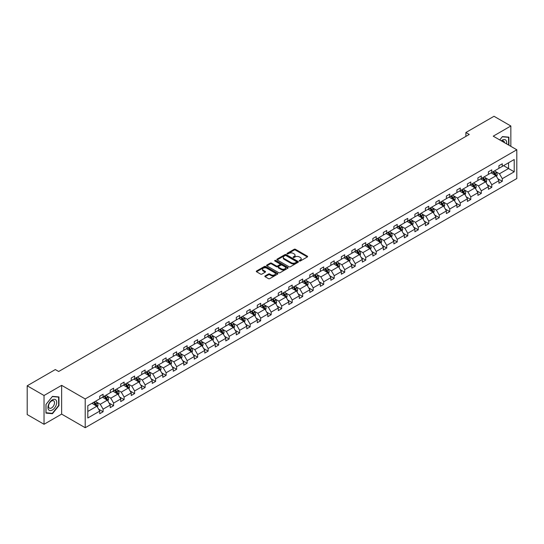 <?xml version="1.0" encoding="UTF-8"?>
<svg xmlns="http://www.w3.org/2000/svg" width="544" height="544" viewBox="0 0 544 544"><rect width="100%" height="100%" fill="white"/><g stroke="black" fill="none" stroke-linecap="round" stroke-linejoin="round"><path stroke-width="0.82" d="M299.411 260.998A0.653 0.381 0 0 0 300.336 260.998L307.36 256.945A0.932 0.537 0 0 0 307.632 256.564A0.932 0.537 0 0 0 307.36 256.183L295.46 249.308A0.932 0.537 0 0 0 294.141 249.308L287.116 253.368A0.653 0.381 0 0 0 288.041 253.898L288.952 253.375A2.992 1.727 0 0 1 293.182 253.375L294.168 253.946A2.992 1.727 0 0 1 295.045 255.17A2.992 1.727 0 0 1 294.168 256.387L293.264 256.918A0.653 0.381 0 0 0 294.188 257.448L295.1 256.924A2.992 1.727 0 0 1 299.329 256.924L300.315 257.496A2.992 1.727 0 0 1 301.192 258.72A2.992 1.727 0 0 1 300.315 259.937L299.411 260.467A0.653 0.381 0 0 0 299.411 260.998L299.411 260.467M265.118 275.951A0.932 0.537 0 0 0 264.846 276.332A0.932 0.537 0 0 0 265.118 276.712L268.457 278.637A0.932 0.537 0 0 0 269.783 278.637L277.583 274.135A0.932 0.537 0 0 0 277.855 273.754A0.932 0.537 0 0 0 277.583 273.374L265.683 266.506A0.932 0.537 0 0 0 264.364 266.506L256.564 271.007A0.932 0.537 0 0 0 256.285 271.388A0.932 0.537 0 0 0 256.564 271.769L260.59 274.101A0.932 0.537 0 0 0 261.916 274.101L265.254 272.17A0.932 0.537 0 0 0 265.526 271.789A0.932 0.537 0 0 0 265.254 271.408L263.255 270.252A2.502 1.442 0 0 1 262.521 269.232A2.502 1.442 0 0 1 264.064 267.9A2.502 1.442 0 0 1 266.791 268.212L274.625 272.734A2.502 1.442 0 0 1 275.352 273.754A2.502 1.442 0 0 1 273.809 275.087A2.502 1.442 0 0 1 271.089 274.774L269.783 274.02A0.932 0.537 0 0 0 268.457 274.02L265.118 275.951L265.118 276.712L268.457 274.802L268.457 274.02M61.642 385.342L44.037 395.508L27.2 385.791L27.2 414.562L44.037 424.279L61.642 414.113L85.211 427.72L85.211 398.949L61.642 385.342L61.642 414.113M510.843 146.336L510.843 125.997L493.231 136.17L516.8 149.777L85.211 398.949M510.843 125.997L494.006 116.28L465.888 132.512L465.888 136.401M27.2 385.791L55.318 369.56L58.684 371.498L469.254 134.456L465.888 132.512M289.014 266.771A0.932 0.537 0 0 0 290.34 266.771L298.139 262.269A0.932 0.537 0 0 0 298.411 261.888A0.932 0.537 0 0 0 298.139 261.508L286.239 254.633A0.932 0.537 0 0 0 284.92 254.633L277.12 259.141A0.932 0.537 0 0 0 276.842 259.522A0.932 0.537 0 0 0 277.12 259.903L289.014 266.771M275.101 261.14A0.653 0.381 0 0 1 275.76 261.236L287.844 268.206L280.058 272.707A0.932 0.537 0 0 1 278.739 272.707L266.839 265.832L266.839 265.071A0.932 0.537 0 0 0 266.567 265.452A0.932 0.537 0 0 0 266.839 265.832M266.839 265.071L270.178 263.146A0.932 0.537 0 0 1 271.497 263.146L276.325 265.934A0.932 0.537 0 0 0 277.644 265.934L279.861 264.656A0.932 0.537 0 0 0 280.133 264.268A0.932 0.537 0 0 0 279.861 263.888L274.836 260.991A0.653 0.381 0 0 1 275.76 260.454L287.858 267.437A0.932 0.537 0 0 1 288.13 267.818A0.932 0.537 0 0 1 287.858 268.199L287.858 267.437M44.037 395.508L44.037 424.279M87.808 405.695L99.729 398.813L99.729 396.209L103.095 394.264L103.095 396.868L110.228 392.748L110.228 390.143L113.601 388.198L113.601 390.803L120.734 386.682L120.734 384.078L124.1 382.133L124.1 384.737L131.24 380.616L131.24 378.012L134.606 376.067L134.606 378.672L141.746 374.551L141.746 371.946L145.112 370.002L145.112 372.606L152.252 368.485L152.252 365.881L155.618 363.936L155.618 366.54L162.758 362.42L162.758 359.815L166.124 357.87L166.124 360.482L173.264 356.354L173.264 353.75L176.63 351.812L176.63 354.416L183.77 350.295L183.77 347.684L187.136 345.746L187.136 348.35L194.269 344.23L194.269 341.625L197.642 339.68L197.642 342.285L204.775 338.164L204.775 335.56L208.141 333.615L208.141 336.219L215.281 332.098L215.281 329.494L218.647 327.549L218.647 330.154L225.787 326.033L225.787 323.428L229.153 321.484L229.153 324.088L236.293 319.967L236.293 317.363L239.659 315.418L239.659 318.022L246.799 313.902L246.799 311.297L250.165 309.352L250.165 311.957L257.305 307.836L257.305 305.232L260.671 303.287L260.671 305.891L267.811 301.77L267.811 299.166L271.177 297.221L271.177 299.826L278.31 295.705L278.31 293.1L281.683 291.156L281.683 293.76L288.816 289.639L288.816 287.035L292.182 285.09L292.182 287.694L299.322 283.574L299.322 280.969L302.688 279.024L302.688 281.629L309.828 277.508L309.828 274.904L313.194 272.959L313.194 275.57L320.334 271.449L320.334 268.838L323.7 266.9L323.7 269.504L330.84 265.384L330.84 262.779L334.206 260.834L334.206 263.439L341.346 259.318L341.346 256.714L344.712 254.769L344.712 257.373L351.852 253.252L351.852 250.648L355.218 248.703L355.218 251.308L362.352 247.187L362.352 244.582L365.724 242.638L365.724 245.242L372.858 241.121L372.858 238.517L376.224 236.572L376.224 239.176L383.364 235.056L383.364 232.451L386.73 230.506L386.73 233.111L393.87 228.99L393.87 226.386L397.236 224.441L397.236 227.045L404.376 222.924L404.376 220.32L407.742 218.375L407.742 220.98L414.882 216.859L414.882 214.254L418.248 212.31L418.248 214.914L425.388 210.793L425.388 208.189L428.754 206.244L428.754 208.848L435.894 204.728L435.894 202.123L439.26 200.178L439.26 202.783L446.393 198.662L446.393 196.058L449.766 194.113L449.766 196.724L456.899 192.596L456.899 189.992L460.265 188.054L460.265 190.658L467.405 186.538L467.405 183.926L470.771 181.988L470.771 184.593L477.911 180.472L477.911 177.868L481.277 175.923L481.277 178.527L488.417 174.406L488.417 171.802L491.783 169.857L491.783 172.462L498.923 168.341L498.923 165.736L502.289 163.792L502.289 166.396L514.209 159.514L514.209 171.802L502.289 178.684L502.289 181.288L498.923 183.233L498.923 180.628L491.783 184.749L491.783 187.354L488.417 189.298L488.417 186.687L481.277 190.815L481.277 193.419L477.911 195.357L477.911 192.753L470.771 196.874L470.771 199.485L467.405 201.423L467.405 198.818L460.265 202.939L460.265 205.544L456.899 207.488L456.899 204.884L449.766 209.005L449.766 211.609L446.393 213.554L446.393 210.95L439.26 215.07L439.26 217.675L435.894 219.62L435.894 217.015L428.754 221.136L428.754 223.74L425.388 225.685L425.388 223.081L418.248 227.202L418.248 229.806L414.882 231.751L414.882 229.146L407.742 233.267L407.742 235.872L404.376 237.816L404.376 235.212L397.236 239.333L397.236 241.937L393.87 243.882L393.87 241.278L386.73 245.398L386.73 248.003L383.364 249.948L383.364 247.343L376.224 251.464L376.224 254.068L372.858 256.013L372.858 253.409L365.724 257.53L365.724 260.134L362.352 262.079L362.352 259.474L355.218 263.595L355.218 266.2L351.852 268.144L351.852 265.533L344.712 269.661L344.712 272.265L341.346 274.203L341.346 271.599L334.206 275.72L334.206 278.331L330.84 280.269L330.84 277.664L323.7 281.785L323.7 284.39L320.334 286.334L320.334 283.73L313.194 287.851L313.194 290.455L309.828 292.4L309.828 289.796L302.688 293.916L302.688 296.521L299.322 298.466L299.322 295.861L292.182 299.982L292.182 302.586L288.816 304.531L288.816 301.927L281.683 306.048L281.683 308.652L278.31 310.597L278.31 307.992L271.177 312.113L271.177 314.718L267.811 316.662L267.811 314.058L260.671 318.179L260.671 320.783L257.305 322.728L257.305 320.124L250.165 324.244L250.165 326.849L246.799 328.794L246.799 326.189L239.659 330.31L239.659 332.914L236.293 334.859L236.293 332.255L229.153 336.376L229.153 338.98L225.787 340.925L225.787 338.32L218.647 342.441L218.647 345.046L215.281 346.99L215.281 344.386L208.141 348.507L208.141 351.111L204.775 353.056L204.775 350.445L197.642 354.566L197.642 357.177L194.269 359.115L194.269 356.51L187.136 360.631L187.136 363.236L183.77 365.18L183.77 362.576L176.63 366.697L176.63 369.301L173.264 371.246L173.264 368.642L166.124 372.762L166.124 375.367L162.758 377.312L162.758 374.707L155.618 378.828L155.618 381.432L152.252 383.377L152.252 380.773L145.112 384.894L145.112 387.498L141.746 389.443L141.746 386.838L134.606 390.959L134.606 393.564L131.24 395.508L131.24 392.904L124.1 397.025L124.1 399.629L120.734 401.574L120.734 398.97L113.601 403.09L113.601 405.695L110.228 407.64L110.228 405.035L103.095 409.156L103.095 411.76L99.729 413.705L99.729 411.101L87.808 417.982L87.808 405.695M85.211 427.72L516.8 178.548L516.8 149.777M102.422 397.256L107.406 400.132L100.266 404.253L96.37 402.002M100.266 404.253L103.095 409.156M107.406 400.132L110.228 405.035M99.729 398.188L100.266 398.5L103.095 396.868M112.928 391.19L117.905 394.067L110.772 398.188L106.869 395.944M110.772 398.188L113.601 403.09M117.905 394.067L120.734 398.97M110.228 392.129L110.772 392.435L113.601 390.803M123.427 385.125L128.411 388.001L121.278 392.129L117.375 389.878M121.278 392.129L124.1 397.025M128.411 388.001L131.24 392.904M120.734 386.063L121.278 386.369L124.1 384.737M133.933 379.059L138.917 381.942L131.777 386.063L127.881 383.812M131.777 386.063L134.606 390.959M138.917 381.942L141.746 386.838M131.24 379.998L131.777 380.304L134.606 378.672M144.439 373L149.423 375.877L142.283 379.998L138.387 377.747M142.283 379.998L145.112 384.894M149.423 375.877L152.252 380.773M141.746 373.932L142.283 374.238L145.112 372.606M154.945 366.935L159.929 369.811L152.789 373.932L148.893 371.681M152.789 373.932L155.618 378.828M159.929 369.811L162.758 374.707M152.252 367.866L152.789 368.179L155.618 366.54M165.451 360.869L170.435 363.746L163.295 367.866L159.399 365.616M163.295 367.866L166.124 372.762M170.435 363.746L173.264 368.642M162.758 361.801L163.295 362.114L166.124 360.482M175.957 354.804L180.941 357.68L173.801 361.801L169.905 359.55M173.801 361.801L176.63 366.697M180.941 357.68L183.77 362.576M173.264 355.735L173.801 356.048L176.63 354.416M186.463 348.738L191.44 351.614L184.307 355.735L180.411 353.484M184.307 355.735L187.136 360.631M191.44 351.614L194.269 356.51M183.77 349.67L184.307 349.982L187.136 348.35M196.969 342.672L201.946 345.549L194.813 349.67L190.91 347.419M194.813 349.67L197.642 354.566M201.946 345.549L204.775 350.445M194.269 343.604L194.813 343.917L197.642 342.285M207.468 336.607L212.452 339.483L205.319 343.604L201.416 341.353M205.319 343.604L208.141 348.507M212.452 339.483L215.281 344.386M204.775 337.538L205.319 337.851L208.141 336.219M217.974 330.541L222.958 333.418L215.818 337.538L211.922 335.288M215.818 337.538L218.647 342.441M222.958 333.418L225.787 338.32M215.281 331.473L215.818 331.786L218.647 330.154M228.48 324.476L233.464 327.352L226.324 331.473L222.428 329.222M226.324 331.473L229.153 336.376M233.464 327.352L236.293 332.255M225.787 325.407L226.324 325.72L229.153 324.088M238.986 318.41L243.97 321.286L236.83 325.407L232.934 323.156M236.83 325.407L239.659 330.31M243.97 321.286L246.799 326.189M236.293 319.342L236.83 319.654L239.659 318.022M249.492 312.344L254.476 315.221L247.336 319.342L243.44 317.098M247.336 319.342L250.165 324.244M254.476 315.221L257.305 320.124M246.799 313.283L247.336 313.589L250.165 311.957M259.998 306.279L264.982 309.155L257.842 313.283L253.946 311.032M257.842 313.283L260.671 318.179M264.982 309.155L267.811 314.058M257.305 307.217L257.842 307.523L260.671 305.891M270.504 300.213L275.482 303.096L268.348 307.217L264.452 304.966M268.348 307.217L271.177 312.113M275.482 303.096L278.31 307.992M267.811 301.152L268.348 301.458L271.177 299.826M281.01 294.154L285.988 297.031L278.854 301.152L274.951 298.901M278.854 301.152L281.683 306.048M285.988 297.031L288.816 301.927M278.31 295.086L278.854 295.392L281.683 293.76M291.509 288.089L296.494 290.965L289.36 295.086L285.457 292.835M289.36 295.086L292.182 299.982M296.494 290.965L299.322 295.861M288.816 289.02L289.36 289.333L292.182 287.694M302.015 282.023L307 284.9L299.86 289.02L295.963 286.77M299.86 289.02L302.688 293.916M307 284.9L309.828 289.796M299.322 282.955L299.86 283.268L302.688 281.629M312.521 275.958L317.506 278.834L310.366 282.955L306.469 280.704M310.366 282.955L313.194 287.851M317.506 278.834L320.334 283.73M309.828 276.889L310.366 277.202L313.194 275.57M323.027 269.892L328.012 272.768L320.872 276.889L316.975 274.638M320.872 276.889L323.7 281.785M328.012 272.768L330.84 277.664M320.334 270.824L320.872 271.136L323.7 269.504M333.533 263.826L338.518 266.703L331.378 270.824L327.481 268.573M331.378 270.824L334.206 275.72M338.518 266.703L341.346 271.599M330.84 264.758L331.378 265.071L334.206 263.439M344.039 257.761L349.024 260.637L341.884 264.758L337.987 262.507M341.884 264.758L344.712 269.661M349.024 260.637L351.852 265.533M341.346 258.692L341.884 259.005L344.712 257.373M354.545 251.695L359.523 254.572L352.39 258.692L348.493 256.442M352.39 258.692L355.218 263.595M359.523 254.572L362.352 259.474M351.852 252.627L352.39 252.94L355.218 251.308M365.051 245.63L370.029 248.506L362.896 252.627L358.992 250.376M362.896 252.627L365.724 257.53M370.029 248.506L372.858 253.409M362.352 246.561L362.896 246.874L365.724 245.242M375.55 239.564L380.535 242.44L373.395 246.561L369.498 244.31M373.395 246.561L376.224 251.464M380.535 242.44L383.364 247.343M372.858 240.496L373.395 240.808L376.224 239.176M386.056 233.498L391.041 236.375L383.901 240.496L380.004 238.252M383.901 240.496L386.73 245.398M391.041 236.375L393.87 241.278M383.364 234.43L383.901 234.743L386.73 233.111M396.562 227.433L401.547 230.309L394.407 234.437L390.51 232.186M394.407 234.437L397.236 239.333M401.547 230.309L404.376 235.212M393.87 228.371L394.407 228.677L397.236 227.045M407.068 221.367L412.053 224.25L404.913 228.371L401.016 226.12M404.913 228.371L407.742 233.267M412.053 224.25L414.882 229.146M404.376 222.306L404.913 222.612L407.742 220.98M417.574 215.308L422.559 218.185L415.419 222.306L411.522 220.055M415.419 222.306L418.248 227.202M422.559 218.185L425.388 223.081M414.882 216.24L415.419 216.546L418.248 214.914M428.08 209.243L433.065 212.119L425.925 216.24L422.028 213.989M425.925 216.24L428.754 221.136M433.065 212.119L435.894 217.015M425.388 210.174L425.925 210.487L428.754 208.848M438.586 203.177L443.564 206.054L436.431 210.174L432.534 207.924M436.431 210.174L439.26 215.07M443.564 206.054L446.393 210.95M435.894 204.109L436.431 204.422L439.26 202.783M449.086 197.112L454.07 199.988L446.937 204.109L443.034 201.858M446.937 204.109L449.766 209.005M454.07 199.988L456.899 204.884M446.393 198.043L446.937 198.356L449.766 196.724M459.592 191.046L464.576 193.922L457.436 198.043L453.54 195.792M457.436 198.043L460.265 202.939M464.576 193.922L467.405 198.818M456.899 191.978L457.436 192.29L460.265 190.658M470.098 184.98L475.082 187.857L467.942 191.978L464.046 189.727M467.942 191.978L470.771 196.874M475.082 187.857L477.911 192.753M467.405 185.912L467.942 186.225L470.771 184.593M480.604 178.915L485.588 181.791L478.448 185.912L474.552 183.661M478.448 185.912L481.277 190.815M485.588 181.791L488.417 186.687M477.911 179.846L478.448 180.159L481.277 178.527M491.11 172.849L496.094 175.726L488.954 179.846L485.058 177.596M488.954 179.846L491.783 184.749M496.094 175.726L498.923 180.628M488.417 173.781L488.954 174.094L491.783 172.462M503.567 165.655L508.552 168.531L499.46 173.781L495.564 171.53M499.46 173.781L502.289 178.684M514.209 171.802L508.552 168.531L508.552 162.778L514.209 159.514M498.923 167.715L499.46 168.028L502.289 166.396M87.808 411.448L96.9 406.198L91.916 403.322M96.9 406.198L99.729 411.101M497.808 178.704L502.289 181.288M487.302 184.763L491.783 187.354M476.802 190.828L481.277 193.419M466.296 196.894L470.771 199.485M455.79 202.96L460.265 205.544M445.284 209.025L449.766 211.609M434.778 215.091L439.26 217.675M424.272 221.156L428.754 223.74M413.766 227.222L418.248 229.806M403.26 233.288L407.742 235.872M392.761 239.353L397.236 241.937M382.255 245.419L386.73 248.003M371.749 251.484L376.224 254.068M361.243 257.55L365.724 260.134M350.737 263.609L355.218 266.2M340.231 269.674L344.712 272.265M329.725 275.74L334.206 278.331M319.226 281.806L323.7 284.39M308.72 287.871L313.194 290.455M298.214 293.937L302.688 296.521M287.708 300.002L292.182 302.586M277.202 306.068L281.683 308.652M266.696 312.134L271.177 314.718M256.19 318.199L260.671 320.783M245.684 324.265L250.165 326.849M235.185 330.33L239.659 332.914M224.679 336.396L229.153 338.98M214.173 342.455L218.647 345.046M203.667 348.52L208.141 351.111M193.161 354.586L197.642 357.177M182.655 360.652L187.136 363.236M172.149 366.717L176.63 369.301M161.643 372.783L166.124 375.367M151.144 378.848L155.618 381.432M140.638 384.914L145.112 387.498M130.132 390.98L134.606 393.564M119.626 397.045L124.1 399.629M109.12 403.111L113.601 405.695M98.614 409.176L103.095 411.76M508.919 145.228L508.919 137.163L502.425 136.578L499.739 139.924M58.949 405.613L58.949 396.95L52.455 396.372L45.954 404.45L45.954 413.12L52.455 413.698L58.949 405.613L58.616 405.423M299.669 261.093L300.315 260.719A2.992 1.727 0 0 0 301.192 259.495L301.192 258.72M295.045 255.17L295.045 255.945A2.992 1.727 0 0 1 294.168 257.169L293.522 257.543M307.36 256.183L307.36 256.945L295.46 250.09A0.932 0.537 0 0 0 294.141 250.09L287.375 253.994M298.126 262.276L286.239 255.415A0.932 0.537 0 0 0 284.92 255.415L277.127 259.91L277.12 259.141M296.487 262.154A0.653 0.381 0 0 0 296.487 261.616L286.042 255.592A0.653 0.381 0 0 0 285.117 255.592L284.158 256.142A2.992 1.727 0 0 0 283.281 257.366A2.992 1.727 0 0 0 284.158 258.584L291.298 262.704A2.992 1.727 0 0 0 295.528 262.704L296.487 262.154L296.487 262.929A0.653 0.381 0 0 0 296.677 262.664L296.677 261.888M283.281 257.366L283.281 258.142A2.992 1.727 0 0 0 284.158 259.366L284.158 258.584M296.487 262.929L295.528 263.486A2.992 1.727 0 0 1 291.298 263.486L284.158 259.366M266.852 265.846L270.178 263.922L270.178 263.146M280.133 264.268L280.133 265.05A0.932 0.537 0 0 1 279.861 265.431L277.644 266.71A0.932 0.537 0 0 1 276.325 266.71L271.497 263.922A0.932 0.537 0 0 0 270.178 263.922M281.33 268.824A2.502 1.442 0 0 0 284.056 269.137A2.502 1.442 0 0 0 285.6 267.804A2.502 1.442 0 0 0 284.866 266.778L282.112 265.186A0.932 0.537 0 0 0 280.786 265.186L278.569 266.465A0.932 0.537 0 0 0 278.297 266.846A0.932 0.537 0 0 0 278.569 267.226L281.33 268.824L281.33 269.6A2.502 1.442 0 0 0 284.056 269.912A2.502 1.442 0 0 0 285.6 268.58L285.6 267.804M278.297 266.846L278.297 267.628A0.932 0.537 0 0 0 278.569 268.008L278.569 267.226M281.33 269.6L278.569 268.008M275.352 273.754L275.352 274.53A2.502 1.442 0 0 1 273.809 275.862A2.502 1.442 0 0 1 271.089 275.55L269.783 274.802A0.932 0.537 0 0 0 268.457 274.802M262.521 269.232L262.521 270.008A2.502 1.442 0 0 0 263.255 271.028L263.255 270.252M265.241 272.177L263.255 271.028M277.583 273.374L277.583 274.135L265.683 267.281A0.932 0.537 0 0 0 264.364 267.281L256.571 271.776L256.564 271.007M51.768 413.304L52.455 413.698M496.604 176.61L497.223 174.821A2.523 1.455 -120 0 0 496.42 172.672L494.904 170.66M492.198 173.475L491.538 172.604M495.054 175.399L495.863 174.93A2.523 1.455 -120 0 0 495.142 173.414L493.626 171.394M492.993 171.761L494.659 173.985A1.285 0.741 60 0 1 494.89 174.372L495.863 174.93M492.816 171.863L494.333 173.883A2.523 1.455 60 0 1 494.958 175.073M486.098 182.675L486.717 180.887A2.523 1.455 -120 0 0 485.914 178.738L484.405 176.725M481.692 179.54L481.032 178.663M484.548 181.465L485.357 180.996A2.523 1.455 -120 0 0 484.636 179.479L483.12 177.46M482.487 177.827L484.153 180.05A1.285 0.741 60 0 1 484.384 180.438L485.357 180.996M482.317 177.929L483.827 179.948A2.523 1.455 60 0 1 484.452 181.138M475.592 188.741L476.211 186.952A2.523 1.455 -120 0 0 475.408 184.804L473.899 182.784M471.186 185.606L470.526 184.729M474.042 187.53L474.851 187.061A2.523 1.455 -120 0 0 474.13 185.545L472.614 183.525M471.981 183.892L473.647 186.109A1.285 0.741 60 0 1 473.885 186.504L474.851 187.061M471.811 183.994L473.321 186.014A2.523 1.455 60 0 1 473.946 187.204M506.552 143.854A6.188 3.577 120 0 0 501.289 140.821M504.472 142.657A4.236 2.448 120 0 0 503.608 141.039A4.236 2.448 120 0 0 501.772 141.1M499.752 139.93L502.289 136.775L508.586 137.333L508.586 145.03M508.164 137.095L508.586 137.333M56.107 405.294A6.188 3.577 120 0 0 54.509 399.316A6.188 3.577 120 0 0 48.525 404.62A6.188 3.577 120 0 0 50.13 410.598A6.188 3.577 120 0 0 56.107 405.294M54.114 404.729A4.236 2.448 120 0 0 53.638 400.826A4.236 2.448 120 0 0 48.926 404.267A4.236 2.448 120 0 0 49.402 408.163A4.236 2.448 120 0 0 54.114 404.729M46.022 412.787L46.022 404.396L52.319 396.562L58.616 397.12L58.616 405.518L52.319 413.352L45.954 412.746M58.194 396.882L58.616 397.12M465.086 194.806L465.712 193.018A2.523 1.455 -120 0 0 464.902 190.869L463.393 188.85M460.68 191.672L460.027 190.794M463.536 193.596L464.345 193.127A2.523 1.455 -120 0 0 463.624 191.61L462.114 189.591M461.482 189.958L463.141 192.175A1.285 0.741 60 0 1 463.379 192.569L464.345 193.127M461.305 190.06L462.815 192.073A2.523 1.455 60 0 1 463.447 193.27M454.587 200.872L455.206 199.084A2.523 1.455 -120 0 0 454.396 196.935L452.887 194.915M450.174 197.737L449.521 196.86M453.03 199.662L453.839 199.192A2.523 1.455 -120 0 0 453.118 197.676L451.608 195.656M450.976 196.024L452.635 198.24A1.285 0.741 60 0 1 452.873 198.635L453.839 199.192M450.799 196.126L452.309 198.138A2.523 1.455 60 0 1 452.941 199.335M444.081 206.938L444.7 205.149A2.523 1.455 -120 0 0 443.89 203L442.381 200.981M439.668 203.803L439.015 202.926M442.53 205.727L443.333 205.258A2.523 1.455 -120 0 0 442.612 203.742L441.102 201.722M440.47 202.089L442.136 204.306A1.285 0.741 60 0 1 442.367 204.7L443.333 205.258M440.293 202.191L441.803 204.204A2.523 1.455 60 0 1 442.435 205.401M433.575 213.003L434.194 211.215A2.523 1.455 -120 0 0 433.384 209.066L431.875 207.046M429.162 209.868L428.509 208.991M432.024 211.786L432.834 211.324A2.523 1.455 -120 0 0 432.106 209.807L430.596 207.788M429.964 208.155L431.63 210.372A1.285 0.741 60 0 1 431.861 210.766L432.834 211.324M429.787 208.25L431.297 210.27A2.523 1.455 60 0 1 431.929 211.46M423.069 219.069L423.688 217.28A2.523 1.455 -120 0 0 422.885 215.132L421.369 213.112M418.662 215.934L418.003 215.057M421.518 217.852L422.328 217.389A2.523 1.455 -120 0 0 421.6 215.873L420.09 213.853M419.458 214.214L421.124 216.437A1.285 0.741 60 0 1 421.355 216.825L422.328 217.389M419.281 214.316L420.798 216.335A2.523 1.455 60 0 1 421.423 217.525M412.563 225.134L413.182 223.346A2.523 1.455 -120 0 0 412.379 221.197L410.863 219.178M408.156 222L407.497 221.122M411.012 223.917L411.822 223.455A2.523 1.455 -120 0 0 411.101 221.932L409.584 219.919M408.952 220.279L410.618 222.503A1.285 0.741 60 0 1 410.849 222.89L411.822 223.455M408.775 220.381L410.292 222.401A2.523 1.455 60 0 1 410.917 223.591M402.057 231.2L402.676 229.412A2.523 1.455 -120 0 0 401.873 227.263L400.364 225.243M397.65 228.065L396.991 227.188M400.506 229.983L401.316 229.52A2.523 1.455 -120 0 0 400.595 227.997L399.078 225.984M398.446 226.345L400.112 228.568A1.285 0.741 60 0 1 400.343 228.956L401.316 229.52M398.276 226.447L399.786 228.466A2.523 1.455 60 0 1 400.411 229.656M391.551 237.266L392.17 235.477A2.523 1.455 -120 0 0 391.367 233.328L389.858 231.309M387.144 234.124L386.485 233.254M390 236.048L390.81 235.586A2.523 1.455 -120 0 0 390.089 234.063L388.572 232.05M387.947 232.41L389.606 234.634A1.285 0.741 60 0 1 389.844 235.022L390.81 235.586M387.77 232.512L389.28 234.532A2.523 1.455 60 0 1 389.905 235.722M381.045 243.331L381.67 241.543A2.523 1.455 -120 0 0 380.861 239.394L379.352 237.374M376.638 240.19L375.986 239.319M379.494 242.114L380.304 241.645A2.523 1.455 -120 0 0 379.583 240.128L378.073 238.109M377.441 238.476L379.1 240.7A1.285 0.741 60 0 1 379.338 241.087L380.304 241.645M377.264 238.578L378.774 240.598A2.523 1.455 60 0 1 379.406 241.788M370.546 249.397L371.164 247.608A2.523 1.455 -120 0 0 370.355 245.46L368.846 243.44M366.132 246.255L365.48 245.385M368.988 248.18L369.798 247.71A2.523 1.455 -120 0 0 369.077 246.194L367.567 244.174M366.935 244.542L368.594 246.765A1.285 0.741 60 0 1 368.832 247.153L369.798 247.71M366.758 244.644L368.268 246.663A2.523 1.455 60 0 1 368.9 247.853M360.04 255.462L360.658 253.667A2.523 1.455 -120 0 0 359.849 251.518L358.34 249.506M355.626 252.321L354.974 251.45M358.489 254.245L359.292 253.776A2.523 1.455 -120 0 0 358.571 252.26L357.061 250.24M356.429 250.607L358.095 252.831A1.285 0.741 60 0 1 358.326 253.218L359.292 253.776M356.252 250.709L357.762 252.729A2.523 1.455 60 0 1 358.394 253.919M349.534 261.521L350.152 259.733A2.523 1.455 -120 0 0 349.343 257.584L347.834 255.571M345.12 258.386L344.468 257.509M347.983 260.311L348.792 259.842A2.523 1.455 -120 0 0 348.065 258.325L346.555 256.306M345.923 256.673L347.589 258.896A1.285 0.741 60 0 1 347.82 259.284L348.792 259.842M345.746 256.775L347.256 258.794A2.523 1.455 60 0 1 347.888 259.984M339.028 267.587L339.646 265.798A2.523 1.455 -120 0 0 338.844 263.65L337.328 261.637M334.621 264.452L333.962 263.575M337.477 266.376L338.286 265.907A2.523 1.455 -120 0 0 337.559 264.391L336.049 262.371M335.417 262.738L337.083 264.955A1.285 0.741 60 0 1 337.314 265.35L338.286 265.907M335.24 262.84L336.756 264.86A2.523 1.455 60 0 1 337.382 266.05M328.522 273.652L329.14 271.864A2.523 1.455 -120 0 0 328.338 269.715L326.822 267.696M324.115 270.518L323.456 269.64M326.971 272.442L327.78 271.973A2.523 1.455 -120 0 0 327.06 270.456L325.543 268.437M324.911 268.804L326.577 271.021A1.285 0.741 60 0 1 326.808 271.415L327.78 271.973M324.734 268.906L326.25 270.919A2.523 1.455 60 0 1 326.876 272.116M318.016 279.718L318.634 277.93A2.523 1.455 -120 0 0 317.832 275.781L316.322 273.761M313.609 276.583L312.95 275.706M316.465 278.508L317.274 278.038A2.523 1.455 -120 0 0 316.554 276.522L315.037 274.502M314.405 274.87L316.071 277.086A1.285 0.741 60 0 1 316.302 277.481L317.274 278.038M314.235 274.972L315.744 276.984A2.523 1.455 60 0 1 316.37 278.181M307.51 285.784L308.128 283.995A2.523 1.455 -120 0 0 307.326 281.846L305.816 279.827M303.103 282.649L302.45 281.772M305.959 284.573L306.768 284.104A2.523 1.455 -120 0 0 306.048 282.588L304.538 280.568M303.906 280.935L305.565 283.152A1.285 0.741 60 0 1 305.803 283.546L306.768 284.104M303.729 281.037L305.238 283.05A2.523 1.455 60 0 1 305.864 284.247M297.004 291.849L297.629 290.061A2.523 1.455 -120 0 0 296.82 287.912L295.31 285.892M292.597 288.714L291.944 287.837M295.453 290.632L296.262 290.17A2.523 1.455 -120 0 0 295.542 288.653L294.032 286.634M293.4 287.001L295.059 289.218A1.285 0.741 60 0 1 295.297 289.612L296.262 290.17M293.223 287.096L294.732 289.116A2.523 1.455 60 0 1 295.365 290.312M286.504 297.915L287.123 296.126A2.523 1.455 -120 0 0 286.314 293.978L284.804 291.958M282.091 294.78L281.438 293.903M285.62 296.813L285.756 296.235A2.523 1.455 -120 0 0 285.036 294.719L283.526 292.699M282.894 293.06L284.553 295.283A1.285 0.741 60 0 1 284.791 295.678L285.756 296.235M282.717 293.162L284.226 295.181A2.523 1.455 60 0 1 284.859 296.371M275.998 303.98L276.617 302.192A2.523 1.455 -120 0 0 275.808 300.043L274.298 298.024M271.585 300.846L270.932 299.968M274.448 302.763L275.25 302.301A2.523 1.455 -120 0 0 274.53 300.778L273.02 298.765M272.388 299.125L274.054 301.349A1.285 0.741 60 0 1 274.285 301.736L275.25 302.301M272.211 299.227L273.72 301.247A2.523 1.455 60 0 1 274.353 302.437M265.492 310.046L266.111 308.258A2.523 1.455 -120 0 0 265.309 306.109L263.792 304.089M261.079 306.911L260.426 306.034M263.942 308.829L264.751 308.366A2.523 1.455 -120 0 0 264.024 306.843L262.514 304.83M261.882 305.191L263.548 307.414A1.285 0.741 60 0 1 263.779 307.802L264.751 308.366M261.705 305.293L263.221 307.312A2.523 1.455 60 0 1 263.847 308.502M254.986 316.112L255.605 314.323A2.523 1.455 -120 0 0 254.803 312.174L253.286 310.155M250.58 312.97L249.92 312.1M253.436 314.894L254.245 314.432A2.523 1.455 -120 0 0 253.518 312.909L252.008 310.896M251.376 311.256L253.042 313.48A1.285 0.741 60 0 1 253.273 313.868L254.245 314.432M251.199 311.358L252.715 313.378A2.523 1.455 60 0 1 253.341 314.568M244.48 322.177L245.099 320.389A2.523 1.455 -120 0 0 244.297 318.24L242.78 316.22M240.074 319.036L239.414 318.165M242.93 320.96L243.739 320.491A2.523 1.455 -120 0 0 243.018 318.974L241.502 316.955M240.87 317.322L242.536 319.546A1.285 0.741 60 0 1 242.767 319.933L243.739 320.491M240.693 317.424L242.209 319.444A2.523 1.455 60 0 1 242.835 320.634M233.974 328.243L234.593 326.454A2.523 1.455 -120 0 0 233.791 324.306L232.281 322.286M229.568 325.101L228.908 324.231M232.424 327.026L233.233 326.556A2.523 1.455 -120 0 0 232.512 325.04L230.996 323.02M230.364 323.388L232.03 325.611A1.285 0.741 60 0 1 232.261 325.999L233.233 326.556M230.194 323.49L231.703 325.509A2.523 1.455 60 0 1 232.329 326.699M223.468 334.308L224.087 332.52A2.523 1.455 -120 0 0 223.285 330.364L221.775 328.352M219.062 331.167L218.409 330.296M221.918 333.091L222.727 332.622A2.523 1.455 -120 0 0 222.006 331.106L220.497 329.086M219.864 329.453L221.524 331.677A1.285 0.741 60 0 1 221.762 332.064L222.727 332.622M219.688 329.555L221.197 331.575A2.523 1.455 60 0 1 221.823 332.765M212.969 340.367L213.588 338.579A2.523 1.455 -120 0 0 212.779 336.43L211.269 334.417M208.556 337.232L207.903 336.355M211.412 339.157L212.221 338.688A2.523 1.455 -120 0 0 211.5 337.171L209.991 335.152M209.358 335.519L211.018 337.742A1.285 0.741 60 0 1 211.256 338.13L212.221 338.688M209.182 335.621L210.691 337.64A2.523 1.455 60 0 1 211.324 338.83M202.463 346.433L203.082 344.644A2.523 1.455 -120 0 0 202.273 342.496L200.763 340.483M198.05 343.298L197.397 342.421M200.913 345.222L201.715 344.753A2.523 1.455 -120 0 0 200.994 343.237L199.485 341.217M198.852 341.584L200.512 343.801A1.285 0.741 60 0 1 200.75 344.196L201.715 344.753M198.676 341.686L200.185 343.706A2.523 1.455 60 0 1 200.818 344.896M191.957 352.498L192.576 350.71A2.523 1.455 -120 0 0 191.767 348.561L190.257 346.542M187.544 349.364L186.891 348.486M190.407 351.288L191.209 350.819A2.523 1.455 -120 0 0 190.488 349.302L188.979 347.283M188.346 347.65L190.012 349.867A1.285 0.741 60 0 1 190.244 350.261L191.209 350.819M188.17 347.752L189.679 349.765A2.523 1.455 60 0 1 190.312 350.962M181.451 358.564L182.07 356.776A2.523 1.455 -120 0 0 181.268 354.627L179.751 352.607M177.038 355.429L176.385 354.552M179.901 357.354L180.71 356.884A2.523 1.455 -120 0 0 179.982 355.368L178.473 353.348M177.84 353.716L179.506 355.932A1.285 0.741 60 0 1 179.738 356.327L180.71 356.884M177.664 353.818L179.18 355.83A2.523 1.455 60 0 1 179.806 357.027M170.945 364.63L171.564 362.841A2.523 1.455 -120 0 0 170.762 360.692L169.245 358.673M166.539 361.495L165.879 360.618M169.395 363.419L170.204 362.95A2.523 1.455 -120 0 0 169.476 361.434L167.967 359.414M167.334 359.781L169 361.998A1.285 0.741 60 0 1 169.232 362.392L170.204 362.95M167.158 359.883L168.674 361.896A2.523 1.455 60 0 1 169.3 363.093M160.439 370.695L161.058 368.907A2.523 1.455 -120 0 0 160.256 366.758L158.739 364.738M156.033 367.56L155.373 366.683M158.889 369.478L159.698 369.016A2.523 1.455 -120 0 0 158.977 367.499L157.461 365.48M156.828 365.847L158.494 368.064A1.285 0.741 60 0 1 158.726 368.458L159.698 369.016M156.652 365.942L158.168 367.962A2.523 1.455 60 0 1 158.794 369.158M149.933 376.761L150.552 374.972A2.523 1.455 -120 0 0 149.75 372.824L148.24 370.804M145.527 373.626L144.867 372.749M148.383 375.544L149.192 375.081A2.523 1.455 -120 0 0 148.471 373.565L146.955 371.545M146.322 371.906L147.988 374.129A1.285 0.741 60 0 1 148.22 374.524L149.192 375.081M146.152 372.008L147.662 374.027A2.523 1.455 60 0 1 148.288 375.217M139.427 382.826L140.046 381.038A2.523 1.455 -120 0 0 139.244 378.889L137.734 376.87M135.021 379.692L134.368 378.814M137.877 381.609L138.686 381.147A2.523 1.455 -120 0 0 137.965 379.63L136.456 377.611M135.823 377.971L137.482 380.195A1.285 0.741 60 0 1 137.72 380.582L138.686 381.147M135.646 378.073L137.156 380.093A2.523 1.455 60 0 1 137.788 381.283M128.928 388.892L129.547 387.104A2.523 1.455 -120 0 0 128.738 384.955L127.228 382.935M124.515 385.757L123.862 384.88M127.371 387.675L128.18 387.212A2.523 1.455 -120 0 0 127.459 385.689L125.95 383.676M125.317 384.037L126.976 386.26A1.285 0.741 60 0 1 127.214 386.648L128.18 387.212M125.14 384.139L126.65 386.158A2.523 1.455 60 0 1 127.282 387.348M118.422 394.958L119.041 393.169A2.523 1.455 -120 0 0 118.232 391.02L116.722 389.001M114.009 391.816L113.356 390.946M116.872 393.74L117.674 393.278A2.523 1.455 -120 0 0 116.953 391.755L115.444 389.742M114.811 390.102L116.477 392.326A1.285 0.741 60 0 1 116.708 392.714L117.674 393.278M114.634 390.204L116.144 392.224A2.523 1.455 60 0 1 116.776 393.414M107.916 401.023L108.535 399.235A2.523 1.455 -120 0 0 107.726 397.086L106.216 395.066M103.503 397.882L102.85 397.011M106.366 399.806L107.168 399.337A2.523 1.455 -120 0 0 106.447 397.82L104.938 395.801M104.305 396.168L105.971 398.392A1.285 0.741 60 0 1 106.202 398.779L107.168 399.337M104.128 396.27L105.638 398.29A2.523 1.455 60 0 1 106.27 399.48M97.41 407.089L98.029 405.3A2.523 1.455 -120 0 0 97.226 403.152L95.71 401.132M92.997 403.947L92.344 403.077M95.86 405.872L96.669 405.402A2.523 1.455 -120 0 0 95.941 403.886L94.432 401.866M93.799 402.234L95.465 404.457A1.285 0.741 60 0 1 95.696 404.845L96.669 405.402M93.622 402.336L95.139 404.355A2.523 1.455 60 0 1 95.764 405.545M300.315 260.719L300.315 259.937M293.264 257.448L293.264 256.918M294.168 257.169L294.168 256.387M287.116 253.898L287.116 253.368M294.141 250.09L294.141 249.308M295.46 250.09L295.46 249.308M284.92 255.415L284.92 254.633M286.239 255.415L286.239 254.633M298.139 262.269L298.139 261.508M291.298 263.486L291.298 262.704M295.528 263.486L295.528 262.704M271.497 263.922L271.497 263.146M276.325 266.71L276.325 265.934M277.644 266.71L277.644 265.934M279.861 265.431L279.861 264.656M275.76 261.236L275.76 260.454M269.783 274.802L269.783 274.02M271.089 275.55L271.089 274.774M265.254 272.17L265.254 271.408M264.364 267.281L264.364 266.506M265.683 267.281L265.683 266.506M495.91 175.624L497.209 174.876M495.142 173.414L496.42 172.672M493.612 174.298L494.333 173.883M485.404 181.689L486.703 180.941M484.636 179.479L485.914 178.738M483.106 180.363L483.827 179.948M474.898 187.755L476.197 187M474.13 185.545L475.408 184.804M472.6 186.422L473.321 186.014M464.392 193.814L465.691 193.066M463.624 191.61L464.902 190.869M462.101 192.488L462.815 192.073M453.893 199.879L455.185 199.131M453.118 197.676L454.396 196.935M451.595 198.553L452.309 198.138M443.387 205.945L444.679 205.197M442.612 203.742L443.89 203M441.089 204.619L441.803 204.204M432.881 212.01L434.173 211.262M432.106 209.807L433.384 209.066M430.583 210.684L431.297 210.27M422.375 218.076L423.674 217.328M421.6 215.873L422.885 215.132M420.077 216.75L420.798 216.335M411.869 224.142L413.168 223.394M411.101 221.932L412.379 221.197M409.571 222.816L410.292 222.401M401.363 230.207L402.662 229.459M400.595 227.997L401.873 227.263M399.065 228.881L399.786 228.466M390.857 236.273L392.156 235.525M390.089 234.063L391.367 233.328M388.559 234.947L389.28 234.532M380.351 242.338L381.65 241.59M379.583 240.128L380.861 239.394M378.06 241.012L378.774 240.598M369.852 248.404L371.144 247.656M369.077 246.194L370.355 245.46M367.554 247.078L368.268 246.663M359.346 254.47L360.638 253.722M358.571 252.26L359.849 251.518M357.048 253.144L357.762 252.729M348.84 260.535L350.132 259.787M348.065 258.325L349.343 257.584M346.542 259.209L347.256 258.794M338.334 266.601L339.633 265.853M337.559 264.391L338.844 263.65M336.036 265.268L336.756 264.86M327.828 272.66L329.127 271.912M327.06 270.456L328.338 269.715M325.53 271.334L326.25 270.919M317.322 278.725L318.621 277.977M316.554 276.522L317.832 275.781M315.024 277.399L315.744 276.984M306.816 284.791L308.115 284.043M306.048 282.588L307.326 281.846M304.518 283.465L305.238 283.05M296.31 290.856L297.609 290.108M295.542 288.653L296.82 287.912M294.018 289.53L294.732 289.116M285.811 296.922L287.103 296.174M285.036 294.719L286.314 293.978M283.512 295.596L284.226 295.181M275.305 302.988L276.597 302.24M274.53 300.778L275.808 300.043M273.006 301.662L273.72 301.247M264.799 309.053L266.098 308.305M264.024 306.843L265.309 306.109M262.5 307.727L263.221 307.312M254.293 315.119L255.592 314.371M253.518 312.909L254.803 312.174M251.994 313.793L252.715 313.378M243.787 321.184L245.086 320.436M243.018 318.974L244.297 318.24M241.488 319.858L242.209 319.444M233.281 327.25L234.58 326.502M232.512 325.04L233.791 324.306M230.982 325.924L231.703 325.509M222.775 333.316L224.074 332.568M222.006 331.106L223.285 330.364M220.476 331.99L221.197 331.575M212.276 339.381L213.568 338.633M211.5 337.171L212.779 336.43M209.977 338.055L210.691 337.64M201.77 345.447L203.062 344.699M200.994 343.237L202.273 342.496M199.471 344.114L200.185 343.706M191.264 351.512L192.556 350.758M190.488 349.302L191.767 348.561M188.965 350.18L189.679 349.765M180.758 357.571L182.056 356.823M179.982 355.368L181.268 354.627M178.459 356.245L179.18 355.83M170.252 363.637L171.55 362.889M169.476 361.434L170.762 360.692M167.953 362.311L168.674 361.896M159.746 369.702L161.044 368.954M158.977 367.499L160.256 366.758M157.447 368.376L158.168 367.962M149.24 375.768L150.538 375.02M148.471 373.565L149.75 372.824M146.941 374.442L147.662 374.027M138.734 381.834L140.032 381.086M137.965 379.63L139.244 378.889M136.435 380.508L137.156 380.093M128.234 387.899L129.526 387.151M127.459 385.689L128.738 384.955M125.936 386.573L126.65 386.158M117.728 393.965L119.02 393.217M116.953 391.755L118.232 391.02M115.43 392.639L116.144 392.224M107.222 400.03L108.514 399.282M106.447 397.82L107.726 397.086M104.924 398.704L105.638 398.29M96.716 406.096L98.015 405.348M95.941 403.886L97.226 403.152M94.418 404.77L95.139 404.355"/></g></svg>
